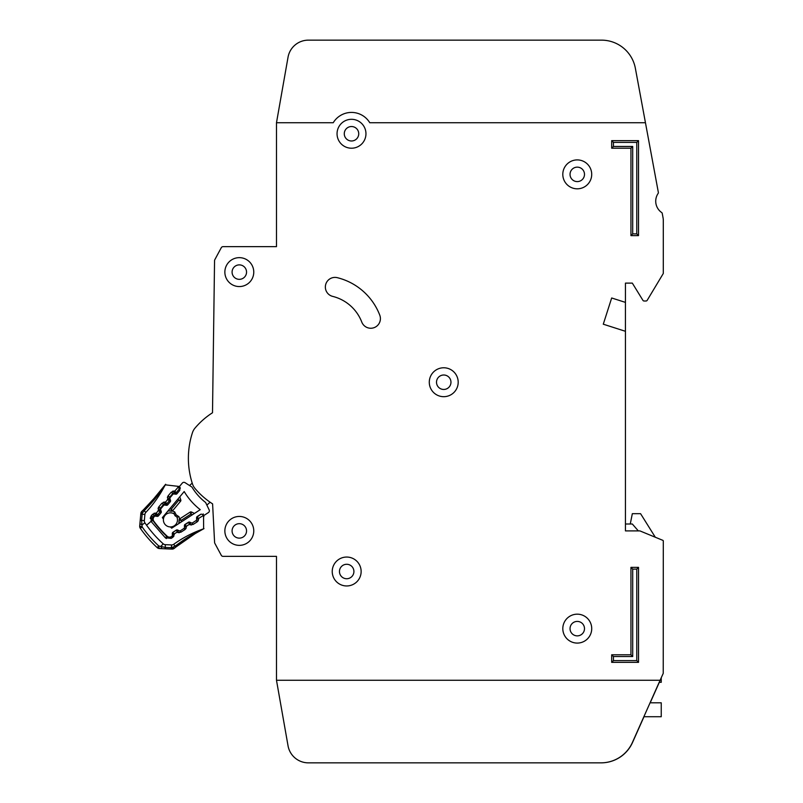 <?xml version="1.0" encoding="UTF-8"?>
<svg xmlns="http://www.w3.org/2000/svg" width="803" height="803" viewBox="0 0 803 803"><rect width="100%" height="100%" fill="white"/><g stroke="black" fill="none" stroke-linecap="round" stroke-linejoin="round"><path stroke-width="1.2" d="M179.521 486.407A1.375 1.375 0 0 0 179.27 487.722L179.802 489.358A1.375 1.375 0 0 1 179.551 490.663L176.991 493.715A1.375 1.375 0 0 1 175.747 494.196L174.04 493.965A1.375 1.375 0 0 0 172.796 494.437L170.236 497.499A1.375 1.375 0 0 0 169.985 498.793L170.507 500.46A1.375 1.375 0 0 1 170.256 501.755L167.717 504.826A1.375 1.375 0 0 1 166.452 505.308L164.776 505.057A1.375 1.375 0 0 0 163.521 505.529L160.971 508.58A1.375 1.375 0 0 0 160.71 509.885L161.242 511.531A1.375 1.375 0 0 1 160.991 512.836L158.442 515.887A1.375 1.375 0 0 1 157.187 516.369L155.491 516.128A1.375 1.375 0 0 0 154.246 516.61L153.965 516.941A3.443 3.443 0 0 0 153.825 521.177A106.689 106.689 0 0 0 167.154 536.223A3.443 3.443 0 0 0 171.38 536.595L171.732 536.364A1.375 1.375 0 0 0 172.364 535.179L172.334 533.463A1.375 1.375 0 0 1 172.956 532.279L176.299 530.121A1.375 1.375 0 0 1 177.624 530.03L179.189 530.753A1.375 1.375 0 0 0 180.524 530.663L183.857 528.494A1.375 1.375 0 0 0 184.479 527.3L184.429 525.614A1.375 1.375 0 0 1 185.061 524.409L188.424 522.271A1.375 1.375 0 0 1 189.729 522.171L191.325 522.894A1.375 1.375 0 0 0 192.64 522.793L195.982 520.625A1.375 1.375 0 0 0 196.615 519.441L196.584 517.724A1.375 1.375 0 0 1 197.207 516.55L200.549 514.382A1.375 1.375 0 0 1 201.884 514.291L203.44 515.014A1.375 1.375 0 0 0 204.775 514.924L208.429 512.545A2.068 2.068 0 0 0 209.171 509.925L205.628 502.517A56.019 56.019 0 0 1 191.937 487.06L185.021 482.643A2.068 2.068 0 0 0 182.321 483.065L179.521 486.407L182.321 483.065M276.483 680.251L288.036 745.786L276.483 680.251L660.106 680.251L663.228 673.376L663.298 540.991A0.693 0.693 0 0 0 662.876 540.359L640.021 530.944A0.693 0.693 0 0 0 639.76 530.893L625.447 530.893L625.447 331.298L603.284 324.201L611.675 297.983L625.447 302.39L625.447 283.118L632.322 283.118L642.932 300.352A1.375 1.375 0 0 0 644.106 301.005L646.003 301.005A1.375 1.375 0 0 0 647.178 300.342L663.198 273.642A0.693 0.693 0 0 0 663.298 273.291L663.298 220.363A13.761 13.761 0 0 0 663.067 217.864L662.244 213.417A1.375 1.375 0 0 0 661.672 212.534A13.761 13.761 0 0 1 658.129 193.433A1.375 1.375 0 0 0 658.35 192.399L645.451 122.739L369.781 122.749A21.34 21.34 0 0 0 333.225 122.749L276.483 122.749L276.483 246.641L223.083 246.641A2.068 2.068 0 0 0 221.267 247.725L214.802 259.73A2.068 2.068 0 0 0 214.552 260.684L212.504 412.752A77.781 77.781 0 0 0 195.009 428.099A13.761 13.761 0 0 0 192.439 432.707A13.761 13.761 0 0 1 195.009 428.099A13.761 13.761 0 0 0 192.439 432.707A82.599 82.599 0 0 0 192.449 483.858A13.761 13.761 0 0 0 195.009 488.475A77.781 77.781 0 0 0 212.594 503.872L214.592 542.467A2.068 2.068 0 0 0 214.843 543.34L221.267 555.274A2.068 2.068 0 0 0 223.083 556.369L276.483 556.369L276.483 680.251L288.036 745.786A20.647 20.647 0 0 0 308.372 762.85L601.106 762.85A34.419 34.419 0 0 0 632.553 742.434L643.996 716.728M211.57 503.2A77.781 77.781 0 0 0 212.594 503.872L214.592 542.467M635.364 68.295L645.451 122.739L635.364 68.295A34.419 34.419 0 0 0 601.527 40.15L308.372 40.15A20.647 20.647 0 0 0 288.036 57.214L276.483 122.749M332.231 571.505A14.454 14.454 0 0 0 346.685 585.959A14.454 14.454 0 0 0 361.139 571.505A14.454 14.454 0 0 0 346.685 557.051A14.454 14.454 0 0 0 332.231 571.505M562.813 628.629A14.454 14.454 0 0 0 577.267 643.083A14.454 14.454 0 0 0 591.721 628.629A14.454 14.454 0 0 0 577.267 614.175A14.454 14.454 0 0 0 562.813 628.629M429.284 382.228A14.454 14.454 0 0 0 443.738 396.682A14.454 14.454 0 0 0 458.192 382.228A14.454 14.454 0 0 0 443.738 367.774A14.454 14.454 0 0 0 429.284 382.228M224.86 272.107A14.454 14.454 0 0 0 239.314 286.561A14.454 14.454 0 0 0 253.768 272.107A14.454 14.454 0 0 0 239.314 257.653A14.454 14.454 0 0 0 224.86 272.107M224.86 530.903A14.454 14.454 0 0 0 239.314 545.357A14.454 14.454 0 0 0 253.768 530.903A14.454 14.454 0 0 0 239.314 516.449A14.454 14.454 0 0 0 224.86 530.903M562.803 174.361A14.454 14.454 0 0 0 577.257 188.815A14.454 14.454 0 0 0 591.711 174.361A14.454 14.454 0 0 0 577.257 159.907A14.454 14.454 0 0 0 562.803 174.361M337.049 133.76A14.454 14.454 0 0 0 351.503 148.214A14.454 14.454 0 0 0 365.957 133.76A14.454 14.454 0 0 0 351.503 119.306A14.454 14.454 0 0 0 337.049 133.76M380.411 318.61A9.636 9.636 0 0 0 379.769 315.157A61.259 61.259 0 0 0 337.3 277.677A9.636 9.636 0 0 0 325.637 284.724A9.636 9.636 0 0 0 332.673 296.387A41.987 41.987 0 0 1 361.782 322.073A9.636 9.636 0 0 0 380.411 318.61M353.912 571.505A7.227 7.227 0 0 1 346.685 578.732A7.227 7.227 0 0 1 339.458 571.505A7.227 7.227 0 0 1 346.685 564.278A7.227 7.227 0 0 1 353.912 571.505M358.73 133.76A7.227 7.227 0 0 1 351.503 140.987A7.227 7.227 0 0 1 344.276 133.76A7.227 7.227 0 0 1 351.503 126.533A7.227 7.227 0 0 1 358.73 133.76M584.494 174.371A7.227 7.227 0 0 1 577.267 181.598A7.227 7.227 0 0 1 570.04 174.371A7.227 7.227 0 0 1 577.267 167.144A7.227 7.227 0 0 1 584.494 174.371M246.541 530.903A7.227 7.227 0 0 1 239.314 538.13A7.227 7.227 0 0 1 232.087 530.903A7.227 7.227 0 0 1 239.314 523.676A7.227 7.227 0 0 1 246.541 530.903M246.541 272.107A7.227 7.227 0 0 1 239.314 279.334A7.227 7.227 0 0 1 232.087 272.107A7.227 7.227 0 0 1 239.314 264.88A7.227 7.227 0 0 1 246.541 272.107M450.965 382.228A7.227 7.227 0 0 1 443.738 389.455A7.227 7.227 0 0 1 436.511 382.228A7.227 7.227 0 0 1 443.738 375.001A7.227 7.227 0 0 1 450.965 382.228M584.494 628.639A7.227 7.227 0 0 1 577.267 635.866A7.227 7.227 0 0 1 570.04 628.639A7.227 7.227 0 0 1 577.267 621.412A7.227 7.227 0 0 1 584.494 628.639M276.483 246.641L223.083 246.641M221.267 247.725L214.802 259.73M214.552 260.684L212.504 412.752M214.843 543.34L221.267 555.274M223.083 556.369L276.483 556.369M611.675 297.983L603.284 324.201L611.675 297.983L625.437 302.39L625.437 331.298M625.447 283.118L632.322 283.118L642.932 300.352M644.106 301.005L646.003 301.005M647.178 300.342L663.198 273.642M663.298 273.291L663.298 220.363M663.067 217.864L662.244 213.417M661.672 212.534A13.761 13.761 0 0 1 658.129 193.433M662.876 540.359L655.308 537.237L640.583 513.689L632.322 513.689L630.265 524.008M192.439 432.707A13.761 13.761 0 0 1 195.009 428.099M288.036 745.786A20.647 20.647 0 0 0 308.372 762.85L600.985 762.85A34.419 34.419 0 0 0 632.423 742.434L660.106 680.251M601.527 40.15L308.372 40.15M308.372 762.85L601.106 762.85M650.189 702.806L659.313 682.319M630.947 567.37L638.526 567.37L638.526 662.355L611.675 662.355L611.675 654.786L630.947 654.786L630.947 567.37L632.704 569.126L632.704 656.533L613.432 656.533L613.432 660.608L636.779 660.608L636.769 569.126L632.704 569.126M638.515 235.62L630.947 235.62L630.947 148.214L611.675 148.214L611.675 140.635L638.515 140.635L638.515 235.62L636.769 233.874L636.769 142.392L613.422 142.392L613.422 146.457L632.694 146.457L632.694 233.874L636.769 233.874M636.769 142.392L638.515 140.635M613.422 142.392L611.675 140.635M630.947 235.62L632.694 233.874M613.422 146.457L611.675 148.214M630.947 148.214L632.694 146.457M611.675 654.786L613.432 656.533M613.432 660.608L611.675 662.355M636.779 660.608L638.526 662.355M630.947 654.786L632.704 656.533M636.769 569.126L638.526 567.37M625.447 530.893L625.447 524.008L632.322 524.008L638.315 530.893M659.183 682.319L661.24 682.319L661.24 677.762M643.865 716.728L661.24 716.728L661.24 702.806L650.059 702.806M170.447 526.939A7.056 7.056 0 0 0 176.861 516.961A7.056 7.056 0 0 1 170.447 526.939A7.056 7.056 0 0 1 163.441 519.029A97.735 97.735 0 0 1 162.357 517.644L184.198 491.546A64.973 64.973 0 0 0 200.238 509.664L171.691 528.183A97.735 97.735 0 0 1 170.447 526.939L171.691 528.183M174.121 513.87A7.056 7.056 0 0 0 163.441 519.029A7.056 7.056 0 0 1 174.121 513.87L175.074 515.777L177.041 517.082L175.074 515.777L174.02 513.669L174.612 511.782L176.148 514.833L178.999 516.72L179.521 519.039A1.375 1.375 0 0 1 179.762 518.848L181.207 520.364L179.139 520.023L179.199 523.315L179.139 520.023A1.375 1.375 0 0 1 179.762 518.848L190.14 512.103A1.375 1.375 0 0 1 191.475 512.013L190.943 514.05L190.14 512.103A1.375 1.375 0 0 1 191.475 512.013L194.456 513.408M210.115 502.216L206.863 505.097M189.518 485.524L192.208 483.135M204.775 514.924L208.429 512.545M172.374 510.979A1.375 1.375 0 0 0 172.605 510.758L171.27 509.142L171.36 511.24L168.098 510.778L172.374 510.979L174.552 511.892M178.999 516.72L177.041 517.082M178.778 523.586L179.139 520.023M179.782 496.826L180.795 499.958L179.782 496.826M178.216 498.693L178.718 500.239L180.545 501.273A1.375 1.375 0 0 0 180.795 499.958A1.375 1.375 0 0 1 180.545 501.273L172.605 510.758A1.375 1.375 0 0 1 171.36 511.24M169.664 508.911L171.27 509.142L178.718 500.239L180.795 499.958M176.148 514.833L175.074 515.777M142.432 513.017L140.846 513.458L139.702 526.015L142.191 526.989L140.314 528.304A3.443 3.443 0 0 1 139.702 526.015L140.846 513.458A3.443 3.443 0 0 1 141.93 511.25L142.282 513.278L144.128 510.788C152.821 502.005 159.807 493.423 165.097 485.062A3.443 3.443 0 0 1 165.227 484.831C165.418 485.875 158.151 494.216 143.406 509.855L142.342 510.859M175.957 546.984L175.054 546.211L171.41 547.696L174.301 548.329L175.887 547.054L174.301 548.329A3.443 3.443 0 0 1 171.972 549.101L159.375 548.539A3.443 3.443 0 0 1 157.187 547.626L158.743 545.95A119.537 119.537 0 0 1 142.191 526.989L141.97 524.871L139.923 523.626L139.702 526.015L139.923 523.626M172.344 547.706L171.972 549.101M158.793 546.863L159.375 548.539A3.443 3.443 0 0 1 158.201 548.278L158.793 546.863M173.9 493.945L174.02 493.042L174.924 493.172L174.833 491.075L174.924 493.172A1.375 1.375 0 0 0 176.168 492.701L175.787 492.229M155.26 516.118L155.391 515.155L156.294 515.275L156.214 513.177L156.294 515.275A1.375 1.375 0 0 0 157.539 514.803L160.138 511.722L158.311 510.688L160.138 511.722A1.375 1.375 0 0 0 160.399 510.417L160.118 509.544A1.375 1.375 0 0 1 160.379 508.239L160.891 508.67M190.733 522.623L189.829 522.402L189.297 524.359M178.487 530.432L177.624 530.141L177.092 532.098M164.575 505.037L164.705 504.103L165.609 504.224L165.518 502.126L165.609 504.224A1.375 1.375 0 0 0 166.853 503.752L169.453 500.67L167.626 499.627L169.453 500.67A1.375 1.375 0 0 0 169.714 499.366L169.433 498.492A1.375 1.375 0 0 1 169.684 497.187L170.166 497.589M141.81 511.411L143.406 509.855L145.825 512.394A117.007 117.007 0 0 0 165.097 485.062M163.33 487.391L164.053 486.417M164.173 486.257L165.227 484.831L177.453 486.257L179.912 487.22L178.898 487.1L179.029 489.308L176.168 492.701L179.029 489.308L179.852 490.001M179.46 486.488L177.453 486.257L179.179 487.672L178.527 486.708A2.068 2.068 0 0 0 177.453 486.257L179.179 487.672L178.517 486.708L174.833 491.075L176.168 492.701A1.375 1.375 0 0 1 174.924 493.172A1.375 1.375 0 0 0 176.168 492.701L174.924 493.172L176.168 492.701L177.152 493.524M178.577 486.759L179.29 488.003L180.253 487.983M200.86 514.231L197.297 516.901L198.732 518.969L197.136 521.89L193.081 524.459L189.759 524.66L188.494 522.482L185.091 524.64L186.527 526.708L184.931 529.629L180.876 532.198L177.553 532.399L176.289 530.221L172.886 532.379L174.321 534.447L172.715 537.378L171.18 538.351L165.308 537.789L151.014 521.368L146.578 525.242A114.939 114.939 0 0 1 144.921 522.863A3.443 3.443 0 0 1 144.339 520.625L144.901 514.452A3.443 3.443 0 0 1 145.825 512.394M144.921 522.863L141.97 524.871L141.599 520.374L144.339 520.625L144.901 514.452L142.161 514.201L142.282 513.278M203.882 515.135L203.862 516.49L203.882 515.135M199.465 530.813L203.38 528.896A3.443 3.443 0 0 0 203.621 528.806L195.3 533.523L175.907 547.024C192.228 535.26 201.473 529.177 203.621 528.816L203.55 515.375A2.068 2.068 0 0 1 203.862 516.49L202.687 514.593L203.209 514.954L203.229 513.93M203.56 515.375L198.682 518.387M189.277 524.429L186.467 526.126M177.072 532.168L174.261 533.865M160.369 510.417L159.797 510.487M169.684 499.366L169.112 499.436M151.014 521.368L152.6 519.983L151.014 521.368L151.396 515.687L152.57 514.291L156.214 513.177L158.311 510.688L158.793 506.904L161.885 503.24L165.518 502.126L167.626 499.627L168.108 495.852L171.2 492.189L172.775 493.524A1.375 1.375 0 0 1 174.02 493.042L174.311 491.004L172.605 491.195M173.378 494.036L172.775 493.524L169.684 497.187L168.108 495.852L167.365 497.408M167.626 499.627L169.714 499.366A1.375 1.375 0 0 1 169.453 500.67L170.427 501.484M165.518 502.126L166.853 503.752A1.375 1.375 0 0 1 165.609 504.224L165.478 505.157M161.885 503.24L163.461 504.575A1.375 1.375 0 0 1 164.705 504.103L164.996 502.056L163.29 502.246M164.113 505.117L163.461 504.575L160.379 508.239L158.793 506.904L158.05 508.46M158.311 510.688L160.399 510.417A1.375 1.375 0 0 1 160.138 511.722L161.162 512.585M156.214 513.177L157.539 514.803A1.375 1.375 0 0 1 156.294 515.275L156.163 516.229M152.57 514.291L154.146 515.626A1.375 1.375 0 0 1 155.391 515.155L155.682 513.107L153.975 513.298M154.828 516.199L154.146 515.626L152.971 517.022L153.574 517.523M168.61 537.036A2.75 2.75 0 0 1 166.713 536.284A107.03 107.03 0 0 1 152.841 520.394A2.75 2.75 0 0 1 152.971 517.022L151.396 515.687L150.844 516.51M180.324 488.304L179.34 488.264M202.888 529.207L201.995 529.689M199.234 531.225L200.298 530.622M197.689 532.108L195.761 533.242M192.389 535.32L191.656 535.772M190.913 536.243L187.189 538.713M176.851 546.281L176.098 546.873M203.711 515.104L203.862 516.49L203.31 515.044M146.578 525.242A114.939 114.939 0 0 0 163.2 543.802L160.811 546.452L162.668 547.024M173.689 544.314L175.054 546.211C184.941 538.783 194.376 533.011 203.38 528.896A117.007 117.007 0 0 0 173.689 544.314A3.443 3.443 0 0 1 171.531 544.946L165.338 544.675A3.443 3.443 0 0 1 163.2 543.802M172.494 547.636L173.769 547.034M174.311 533.915L172.243 533.553L172.886 532.379A1.375 1.375 0 0 0 172.605 532.62A1.375 1.375 0 0 1 172.886 532.379A1.375 1.375 0 0 0 172.715 532.499M179.009 530.673A1.375 1.375 0 0 1 178.437 530.532L177.553 532.399L179.24 532.73M186.517 526.176L184.449 525.804L184.459 526.587M191.385 522.924A1.375 1.375 0 0 1 190.652 522.793L189.829 522.402A1.375 1.375 0 0 0 188.494 522.482A1.375 1.375 0 0 1 189.829 522.402L189.899 522.251M198.732 518.437L196.665 518.065L196.665 518.979A1.375 1.375 0 0 1 196.615 519.37M140.314 528.304A121.825 121.825 0 0 0 157.187 547.626A121.825 121.825 0 0 1 140.314 528.304A3.443 3.443 0 0 1 139.802 527.22L141.288 526.818M160.811 546.452L161.774 548.65L165.157 548.8L165.217 547.425L158.743 545.95M197.116 516.61L197.297 516.901A1.375 1.375 0 0 0 196.665 518.065A1.375 1.375 0 0 1 197.297 516.901A1.375 1.375 0 0 0 196.665 518.065L196.584 518.065M198.732 518.969L196.605 518.979M184.921 524.76A1.375 1.375 0 0 0 184.449 525.804A1.375 1.375 0 0 1 185.091 524.64A1.375 1.375 0 0 0 184.921 524.76A1.375 1.375 0 0 1 185.091 524.64L184.981 524.469M176.248 530.151L177.624 530.141A1.375 1.375 0 0 0 176.289 530.221A1.375 1.375 0 0 1 177.624 530.141L177.664 530.05M158.151 510.186L160.65 509.373M160.118 509.544L160.841 510.266M167.466 499.125L169.915 498.342M168.921 510.899L167.777 511.17M181.237 521.99L181.207 520.364L190.943 514.05L192.419 514.733M140.846 513.458A3.443 3.443 0 0 1 141.177 512.254L141.95 512.625M175.887 547.054L174.301 548.329A3.443 3.443 0 0 1 173.207 548.931L172.936 548.118M173.338 493.122L173.659 493.965M154.708 515.225L155.059 516.138M160.078 508.861L160.73 508.992M164.023 504.174L164.364 505.057M169.393 497.81L169.995 497.93M150.412 517.584L150.271 518.527M166.954 536.033L165.308 537.789L166.402 538.562M171.962 536.173L172.715 537.378L173.9 536.113M184.088 528.304L184.931 529.629L186.105 528.374M190.652 522.793L189.759 524.66L191.445 524.991M196.213 520.444L197.136 521.89L198.311 520.635M171.2 492.189L174.833 491.075M180.193 487.792L177.453 486.257M140.786 514.071L142.161 514.201L141.599 520.374L140.224 520.244M179.842 489.489L179.179 489.117M151.155 521.589L153.293 520.063M171.18 538.351L170.356 537.046M174.321 534.447L172.344 534.457M180.876 532.198L180.033 530.853M186.527 526.708L184.459 526.718M193.081 524.459L192.158 522.994M165.338 544.675L165.217 547.425L171.41 547.696L171.531 544.946M159.897 514.141L157.89 516.289M171.41 547.696L171.35 549.071M174.793 494.066L175.114 493.193M189.829 522.402L188.374 522.291M184.449 525.804L185.091 524.64M157.539 514.803L156.294 515.275L157.539 514.803L158.593 515.687M166.853 503.752L165.609 504.224L166.853 503.752L167.887 504.615M169.714 499.366L169.453 500.67L170.116 499.225M165.438 484.52L150.583 502.628L144.49 508.811M165.649 484.269L157.488 494.809M155.13 497.589L153.795 499.105M151.365 501.785L150.583 502.628M149.83 503.431L146.748 506.593M160.399 510.417L160.138 511.722L160.399 510.417M179.25 544.424L184.188 540.79M187.36 538.592L193.473 534.637M196.163 533.001L197.879 531.998M201.121 530.161L201.623 529.89M202.105 529.629L203.992 528.615M197.297 516.901L196.665 518.065M161.774 548.65L165.157 548.8"/></g></svg>
